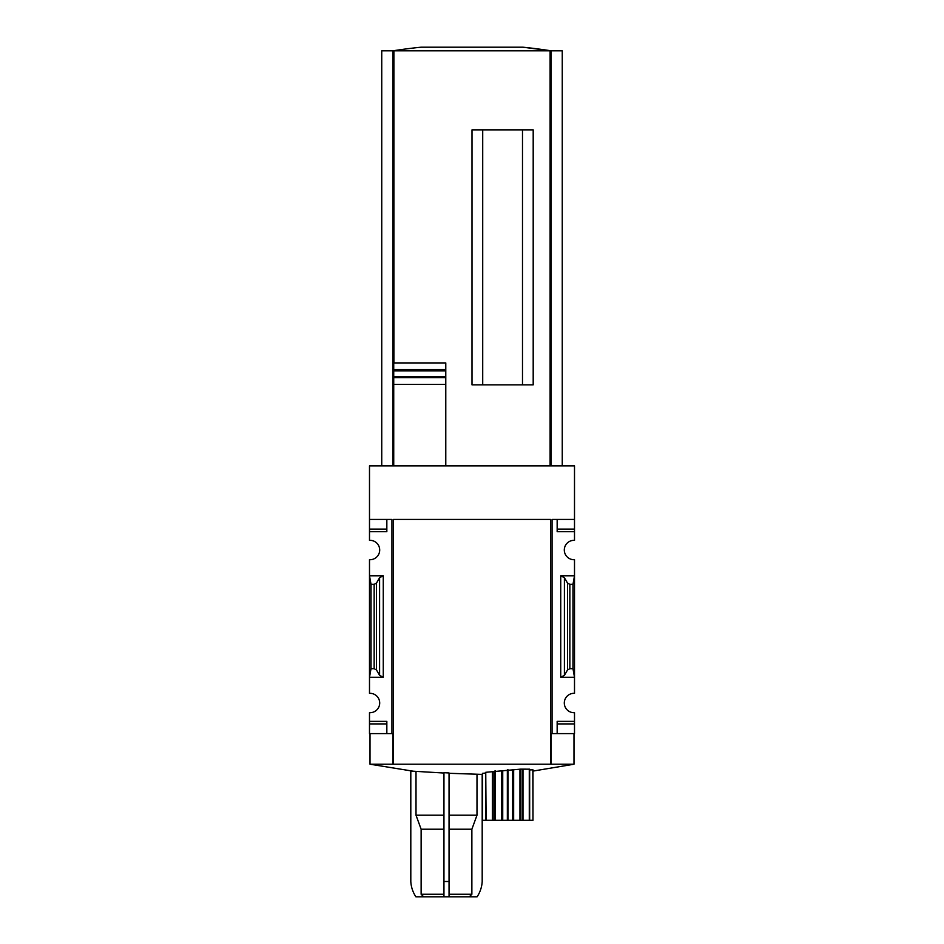 <?xml version="1.0" encoding="UTF-8"?>
<svg xmlns="http://www.w3.org/2000/svg" width="944" height="944" viewBox="0 0 944 944"><rect width="100%" height="100%" fill="white"/><g stroke="black" fill="none" stroke-linecap="round" stroke-linejoin="round"><path stroke-width="1.42" d="M449.049 773.289L482.408 774.41L476.991 774.41L476.991 815.203L449.049 815.203M443.951 815.203L416.009 815.203L416.009 771.661L370.013 764.215L392.952 764.215L392.952 733.606L391.937 733.606L391.937 519.424L369.493 519.424L369.493 540.346A9.688 9.688 0 0 1 379.7 550.022A9.688 9.688 0 0 1 369.493 559.698L369.493 575.781L371.027 584.336L374.154 584.336L376.444 583.132L379.594 577.704L383.264 575.781L369.493 575.781L369.493 693.333A9.688 9.688 0 0 1 379.7 703.009A9.688 9.688 0 0 1 369.493 712.685L369.493 733.606L391.937 733.606M369.493 519.424L369.493 465.876L574.507 465.876L574.507 519.424L552.063 519.424L552.063 733.606L551.048 733.606L551.048 764.215L573.987 764.215L532.982 771.095M443.951 773.042L410.805 771.059L410.805 881.495A30.597 30.597 0 0 0 415.903 896.8L477.098 896.8A30.597 30.597 0 0 0 482.195 881.495L482.195 774.41M449.049 881.495L443.951 881.495L443.951 772.711L449.049 772.959L449.049 896.8M529.667 769.938L532.841 769.797L532.982 820.301L482.561 820.301L482.561 773.325L485.735 773.03M486.113 820.301L485.747 772.298L485.747 820.301L485.747 772.298L520.581 769.148L529.643 769.171L529.667 820.301L529.667 769.171M475.139 774.41L476.991 774.41M423.691 896.8L421.13 894.251L443.951 894.251M421.13 894.251L421.13 829.221L443.951 829.221M449.049 894.251L471.87 894.251L471.87 829.221L476.991 815.203M449.049 829.221L471.87 829.221M416.009 815.203L421.13 829.221M551.048 764.215L392.952 764.215M550.529 764.215L550.529 519.424L550.529 764.215M574.507 519.424L574.507 540.346A9.688 9.688 0 0 0 564.3 550.022A9.688 9.688 0 0 0 574.507 559.698L574.507 575.781L560.736 575.781L564.406 577.704L567.556 583.132L569.846 584.336L572.973 584.336L574.507 575.781L574.507 693.333A9.688 9.688 0 0 0 564.3 703.009A9.688 9.688 0 0 0 574.507 712.685L574.507 733.606L557.161 733.606L557.161 723.918L574.507 723.918M552.063 733.606L557.161 733.606L557.161 721.369L574.507 721.369M564.406 675.338L560.736 677.261L574.507 677.261L572.973 668.706L569.846 668.706L567.556 669.91L564.406 675.338L564.406 577.704M574.507 529.112L557.161 529.112L557.161 519.424L557.161 531.661L574.507 531.661M369.493 529.112L386.839 529.112L386.839 519.424L386.839 531.661L369.493 531.661M369.493 721.369L386.839 721.369L386.839 733.606L386.839 723.918L369.493 723.918M383.264 677.261L379.594 675.338L376.444 669.91L374.154 668.706L371.027 668.706L369.493 677.261L383.264 677.261L383.264 575.781M522.492 384.845L522.492 129.871M482.714 384.845L482.714 129.871M393.731 465.876L393.731 362.921L445.78 362.921L445.78 370.862L445.78 362.921M393.731 376.455L445.78 376.455L445.78 384.385L445.78 370.862L393.731 370.862M445.78 465.876L445.78 384.385L393.731 384.385L393.731 377.706L445.78 377.706M445.78 369.6L393.731 369.6L393.731 362.921M392.952 465.876L392.952 50.823L381.742 50.823L381.742 465.876M562.258 465.876L562.258 50.823L392.952 50.823M551.048 465.876L551.048 50.823M533.195 384.845L533.195 129.871L472 129.871L472 384.845L533.195 384.845M522.929 47.2L551.095 50.823A509.961 509.961 0 0 0 522.929 47.2L421.071 47.2A509.961 509.961 0 0 0 392.905 50.823M550.529 519.424L393.471 519.424L393.471 764.215M371.027 668.706L371.027 584.336M572.973 668.706L572.973 584.336M469.31 896.8L471.87 894.251M443.951 881.495L443.951 896.8M550.116 465.876L550.116 50.823M393.884 362.921L393.884 50.823M560.736 677.261L560.736 575.781M374.154 668.706L374.154 584.336M376.444 669.91L376.444 583.132M379.594 675.338L379.594 577.704M567.556 669.91L567.556 583.132M569.846 668.706L569.846 584.336M529.289 820.301L529.289 769.148M522.988 820.301L522.988 769.679M522.268 820.301L522.268 769.679M520.581 820.301L520.581 769.148M519.955 820.301L519.955 769.171M513.654 820.301L513.654 769.938M512.675 820.301L512.675 769.985M508.061 820.301L508.061 769.797M507.341 820.301L507.341 769.856M502.727 820.301L502.727 770.705M501.736 820.301L501.736 770.8M495.447 820.301L495.447 770.941M494.821 820.301L494.821 771.012M493.134 820.301L493.134 771.755M492.402 820.301L492.402 771.862M573.987 733.606L573.987 764.215M370.013 733.606L370.013 764.215M532.982 820.301L532.982 769.832M482.408 820.301L482.408 773.348"/></g></svg>
